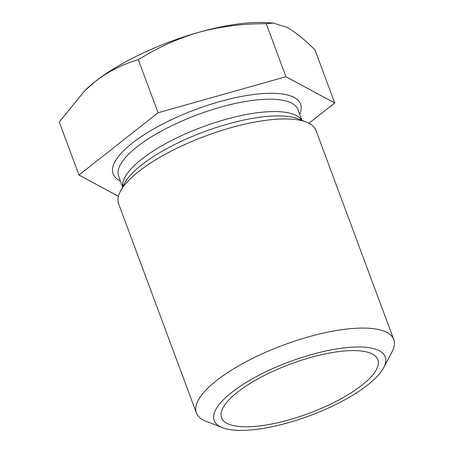 <?xml version="1.0" encoding="UTF-8"?>
<svg xmlns="http://www.w3.org/2000/svg" width="453" height="453" viewBox="0 0 453 453"><rect width="100%" height="100%" fill="white"/><g stroke="black" fill="none" stroke-linecap="round" stroke-linejoin="round"><path stroke-width="0.68" d="M308.986 123.25L334.727 102.984L285.945 76.733L158.069 112.757L78.975 175.039L118.426 196.274M334.727 102.984L315.011 49.972C304.818 39.666 295.52 32.157 287.123 27.435L273.414 23.075L266.228 23.72C243.136 23.573 220.656 26.444 198.793 32.322C177.117 38.709 156.97 47.848 138.352 59.745C123.21 63.884 108.862 71.127 95.306 81.478L84.394 91.115L59.258 122.027L78.975 175.039M273.414 23.075L266.845 22.65A118.443 37.395 159.6 0 0 198.793 32.322A118.443 37.395 159.6 0 0 95.306 81.478A118.443 37.395 159.6 0 0 85.402 90.13L84.394 91.115M158.069 112.757L138.352 59.745M285.945 76.733L266.228 23.72M383.697 367.689L391.975 351.97A105.283 33.239 159.6 0 0 393.742 339.512L315.973 130.402A105.283 33.239 159.6 0 0 306.494 122.129A105.283 33.239 159.6 0 0 138.782 171.444A105.283 33.239 159.6 0 0 120.385 191.342A105.283 33.239 159.6 0 0 118.618 203.799L196.387 412.91A105.283 33.239 159.6 0 0 205.866 421.188L222.4 427.672A91.246 28.811 159.6 0 0 309.75 415.695A91.246 28.811 159.6 0 0 383.697 367.689A91.246 28.811 159.6 0 0 336.46 348.952A91.246 28.811 159.6 0 0 231.659 392.462A91.246 28.811 159.6 0 0 222.4 427.672M237.548 392.134A83.346 26.314 159.6 0 0 221.585 417.751A83.346 26.314 159.6 0 0 308.878 413.363A83.346 26.314 159.6 0 0 377.825 359.642A83.346 26.314 159.6 0 0 320.792 354.869A83.346 26.314 159.6 0 0 237.548 392.134M393.742 339.512A105.283 33.239 159.6 0 0 321.698 333.482A105.283 33.239 159.6 0 0 216.551 380.554A105.283 33.239 159.6 0 0 196.387 412.91M299.705 114.349A100.017 31.58 159.6 0 0 245.339 95.747A100.017 31.58 159.6 0 0 132.259 143.142A100.017 31.58 159.6 0 0 120.441 181.013M301.936 120.339L297.932 109.581A95.634 30.192 159.6 0 0 232.491 104.099A95.634 30.192 159.6 0 0 136.982 146.863A95.634 30.192 159.6 0 0 118.669 176.245L122.667 187.004M301.698 120.243A95.634 30.192 159.6 0 0 234.36 117.123A95.634 30.192 159.6 0 0 141.585 159.235A95.634 30.192 159.6 0 0 122.786 186.783M306.494 122.129L298.153 118.856A98.199 31.008 159.6 0 0 141.721 164.858A98.199 31.008 159.6 0 0 124.558 183.414L120.385 191.342"/></g></svg>
